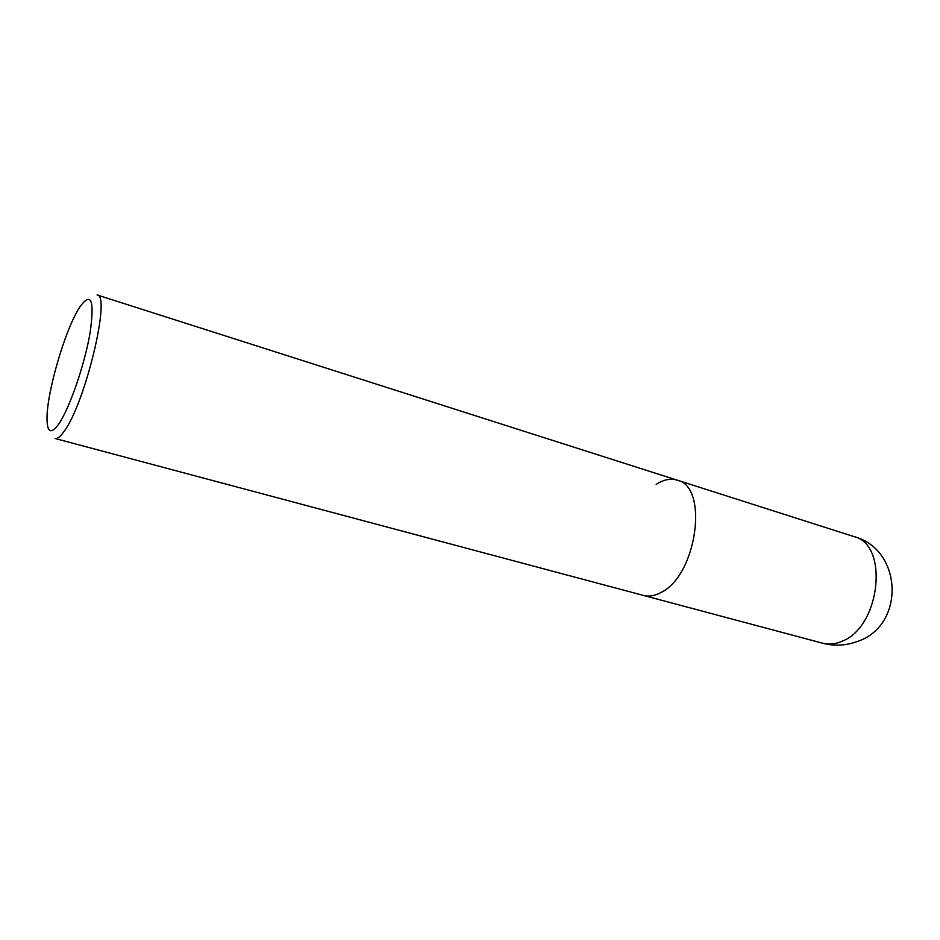 <?xml version="1.0" encoding="UTF-8"?>
<svg xmlns="http://www.w3.org/2000/svg" width="940" height="940" viewBox="0 0 940 940"><rect width="100%" height="100%" fill="white"/><g stroke="black" fill="none" stroke-linecap="round" stroke-linejoin="round"><path stroke-width="1.41" d="M656.179 484.382C663.523 479.588 670.514 478.178 677.176 480.152C708.96 486.368 697.092 574.998 661.278 592.329C654.945 595.843 648.988 596.865 643.418 595.42L55.072 438.498C57.387 439.086 60.454 436.63 64.273 431.131C85.423 402.943 111.261 294.243 97.102 294.96L677.176 480.152C708.96 486.368 697.092 574.998 661.278 592.329C654.945 595.843 648.988 596.865 643.418 595.42L822.759 643.242C834.133 646.191 845.401 645.698 856.54 641.75C905.525 626.557 903.164 549.442 853.978 536.599C889.123 544.26 880.545 626.616 842.205 641.174C835.437 644.182 828.951 644.864 822.759 643.242M79.113 308.097L79.677 307.192C91.227 291.247 94.705 299.766 90.099 332.748C84.718 364.45 69.595 408.289 58.844 423.893C51.136 434.503 47.188 432.811 47 418.805C46.671 393.12 64.801 330.622 79.113 308.097M677.176 480.152L853.978 536.599"/></g></svg>
